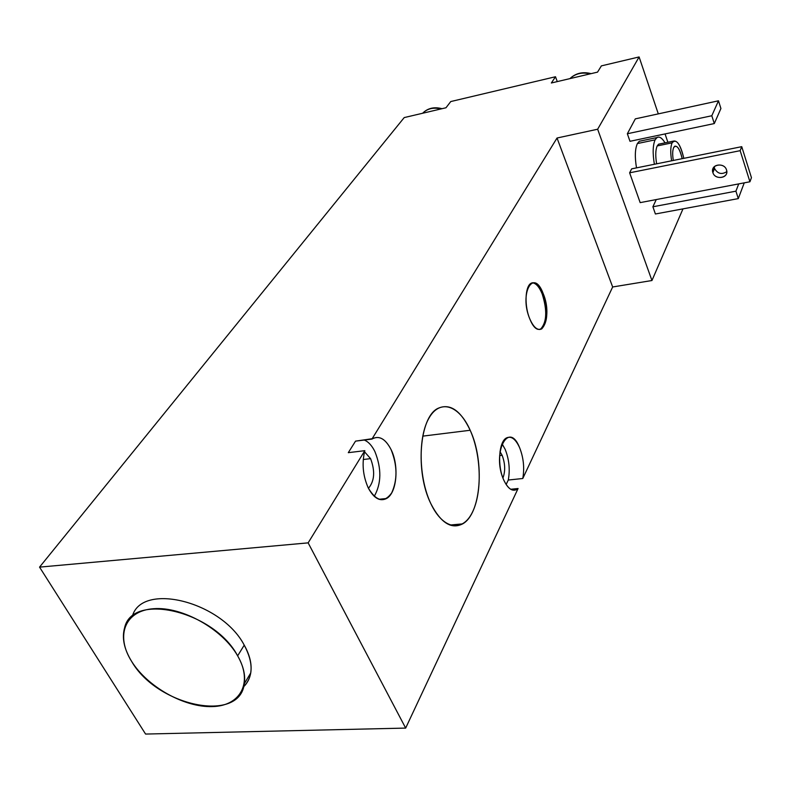 <?xml version="1.0" encoding="UTF-8"?>
<svg xmlns="http://www.w3.org/2000/svg" width="791" height="791" viewBox="0 0 791 791"><rect width="100%" height="100%" fill="white"/><g stroke="black" fill="none" stroke-linecap="round" stroke-linejoin="round"><path stroke-width="1.19" d="M502.028 443.731L505.133 449.268C509.127 459.304 510.185 469.557 508.287 480.028L506.131 484.517L508.287 480.028L522.782 478.506L612.659 286.975L651.952 280.518L682.989 208.864L651.952 280.518L597.65 129.22L639.108 56.942L601.378 65.88L597.541 72.129L551.357 82.986L555.5 76.747L450.761 101.555L445.976 107.764L404.211 117.582L39.55 567.127L308.144 542.863L405.664 728.086L518.075 488.522L510.699 489.273L518.075 488.522C513.151 492.338 508.395 489.55 503.808 480.157C491.419 453.302 508.573 419.705 519.578 447.597C523.553 457.682 524.611 467.985 522.782 478.506L612.659 286.975L557.032 138.02L371.938 439.084C378.978 435.139 385.365 438.639 391.08 449.595C397.389 465.345 397.596 479.771 391.703 492.882C384.238 503.205 376.437 501.583 368.299 488.017C362.871 475.796 361.714 463.348 364.819 450.672L308.144 542.863L364.819 450.672L348.297 452.67L355.535 441.131L371.938 439.084L557.032 138.02L597.65 129.22L651.952 280.518L612.659 286.975L557.032 138.02L597.65 129.22L639.108 56.942L658.3 113.874L639.108 56.942L601.378 65.88L597.541 72.129L551.357 82.986L555.5 76.747L557.269 81.592L555.5 76.747L450.761 101.555L445.976 107.764L404.211 117.582L39.55 567.127L145.574 734.058L405.664 728.086L518.075 488.522L516.839 489.461L512.113 489.945M543.199 293.629C553.542 317.873 539.927 344.757 529.752 318.793C518.975 293.402 533.559 267.546 543.199 293.629L542.142 293.807C547.362 310.388 546.868 322.145 540.668 329.066L539.63 329.521C546.502 328.077 547.866 307.422 542.142 293.807L543.199 293.629C539.422 284.839 535.388 281.378 531.107 283.247C525.056 286.233 524.245 305.919 529.752 318.793C533.569 327.434 537.564 330.806 541.726 328.898C547.926 321.977 548.41 310.22 543.199 293.629M430.897 503.758C418.577 478.14 417.875 436.741 429.127 417.846C440.192 398.555 459.294 405.397 470.18 430.264C481.215 454.874 482.362 492.318 472.395 512.261C462.616 532.561 443.069 529.673 430.897 503.758C440.795 522.891 451.364 529.604 462.626 523.879C481.195 513.843 484.893 461.549 470.18 430.264C460.599 410.193 449.772 402.926 437.7 408.482C419.388 417.421 414.988 472.098 430.897 503.758M532.086 282.802C535.804 282.98 539.155 286.649 542.142 293.807M422.73 436.138L470.18 430.264L422.73 436.138M145.574 734.058L39.55 567.127L308.144 542.863L405.664 728.086L145.574 734.058M363.247 459.512L370.584 458.642L364.513 451.78L370.584 458.642L363.247 459.512M368.438 488.304C374.558 481.076 375.27 471.189 370.584 458.642C375.27 471.189 374.558 481.076 368.438 488.304M348.297 452.67L355.535 441.131L372.591 438.659C379.453 435.396 385.622 439.045 391.08 449.595C399.257 465.761 396.884 492.981 386.572 498.488C379.947 501.801 373.856 498.3 368.299 488.017C362.871 475.796 361.714 463.348 364.819 450.672L348.297 452.67M364.255 440.043C368.388 441.714 371.928 445.541 374.885 451.542C381.677 468.559 381.47 483.499 374.252 496.353C381.47 483.499 381.677 468.559 374.885 451.542C371.928 445.541 368.388 441.714 364.255 440.043M499.625 455.596L502.137 455.309L500.001 451.621L502.137 455.309L499.625 455.596M502.928 478.001C505.489 471.139 505.222 463.575 502.137 455.309C505.222 463.575 505.489 471.139 502.928 478.001M505.133 449.268C509.127 459.304 510.185 469.557 508.287 480.028L522.782 478.506C524.611 467.985 523.553 457.682 519.578 447.597C515.584 438.926 511.194 435.712 506.408 437.967C498.755 441.744 497.173 465.978 503.808 480.157C507.862 488.64 512.202 491.745 516.839 489.461M665.063 133.926L667.871 142.271L665.063 133.926M569.955 78.616C575.403 73.573 582.136 71.991 590.155 73.86C582.136 71.991 575.403 73.573 569.955 78.616M422.631 113.251C427.348 108.575 433.438 107.141 440.913 108.95C433.438 107.141 427.348 108.575 422.631 113.251C427.713 108.14 434.17 106.627 442.001 108.693M637.388 143.557L655.116 139.849C657.746 135.39 661.049 136.388 665.043 142.855C662.126 137.97 659.447 136.2 657.005 137.545L655.116 139.849L637.388 143.557C634.995 148.866 634.698 156.974 636.508 167.87C634.698 156.974 634.995 148.866 637.388 143.557L639.336 141.253L641.461 140.798M640.166 202.625L629.626 172.814L631.653 168.849L741.74 146.671L751.45 177.668L741.74 146.671L631.653 168.849L629.626 172.814L640.166 202.625L749.927 181.772L740.158 150.676L629.626 172.814L740.158 150.676L741.74 146.671L740.158 150.676L749.927 181.772L751.45 177.668L749.927 181.772L640.166 202.625M652.891 206.777L656.253 199.569L652.891 206.777L735.917 191.175L738.715 183.898L735.917 191.175L652.891 206.777L655.403 213.985L652.891 206.777M629.992 141.302L627.352 133.748L635.321 118.868L718.475 100.803L720.917 108.515L714.293 123.564L629.992 141.302L714.293 123.564L711.801 115.753L627.352 133.748L629.992 141.302M655.116 139.849C652.802 145.168 652.555 153.306 654.375 164.271C652.555 153.306 652.802 145.168 655.116 139.849M657.192 145.93L672.103 142.845C676.186 138.326 680.092 143.497 683.82 158.338C680.932 145.949 677.482 140.205 673.467 141.105L672.103 142.845L657.192 145.93C655.502 149.845 655.324 155.807 656.629 163.816C655.324 155.807 655.502 149.845 657.192 145.93L658.596 144.189L660.149 143.873M672.103 142.845C670.471 146.76 670.313 152.742 671.628 160.8C670.313 152.742 670.471 146.76 672.103 142.845M673.309 160.454C672.38 154.67 672.498 150.359 673.675 147.531C676.621 144.199 679.459 147.907 682.208 158.665C680.082 149.707 677.571 145.564 674.683 146.246L673.675 147.531C672.498 150.359 672.38 154.67 673.309 160.454M714.273 166.733L714.57 168.542C717.664 173.812 721.748 174.841 726.81 171.637C721.748 174.841 717.664 173.812 714.57 168.542L714.273 166.733M726.524 169.927C724.596 162.738 711.89 163.737 712.592 170.985L712.879 172.586L714.57 168.542L712.879 172.586C714.846 179.794 727.641 178.707 726.8 171.36L726.524 169.927C729.411 177.906 715.143 180.645 712.879 172.586C709.923 164.627 724.249 161.789 726.524 169.927M744.252 182.85L738.29 198.61L655.403 213.985L738.29 198.61L735.917 191.175L738.29 198.61L744.252 182.85M635.321 118.868L627.352 133.748L711.801 115.753L718.475 100.803L635.321 118.868M720.917 108.515L718.475 100.803L711.801 115.753L714.293 123.564L720.917 108.515M244.3 683.711C239.851 723.805 157.053 706.126 131.543 661.256C115.357 635.746 124.78 610.642 153.563 608.714C182.098 606.381 222.449 628.993 237.646 655.848C214.213 611.186 132.305 591.797 124.622 627.747C121.735 637.803 124.039 648.976 131.543 661.256C147.334 686.815 184.382 707.599 212.364 706.59C240.553 705.958 253.278 682.673 237.646 655.848L244.231 645.149C221.49 601.407 141.668 581.731 132.334 616.308C141.668 581.731 221.49 601.407 244.231 645.149C253.555 662.611 253.357 676.493 243.608 686.806C247.425 683.058 249.798 678.441 250.737 672.953L244.3 683.711C245.596 675.237 243.381 665.953 237.646 655.848L244.231 645.149C249.897 655.225 252.062 664.489 250.737 672.953M541.726 328.898L540.668 329.066M462.626 523.879L449.941 525.046M378.968 499.279L386.572 498.488M591.085 73.642C582.73 71.497 575.67 73.158 569.906 78.625M639.336 141.253L657.005 137.545M658.596 144.189L673.467 141.105M714.283 166.95L712.592 170.985"/></g></svg>
